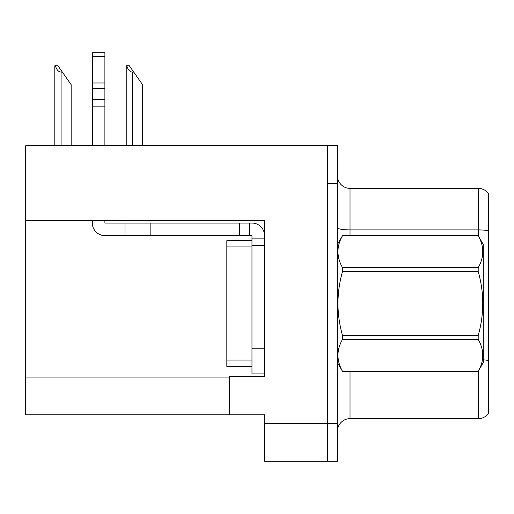 <?xml version="1.0" encoding="UTF-8"?>
<svg xmlns="http://www.w3.org/2000/svg" width="514" height="514" viewBox="0 0 514 514"><rect width="100%" height="100%" fill="white"/><g stroke="black" fill="none" stroke-linecap="round" stroke-linejoin="round"><path stroke-width="0.77" d="M264.543 245.686L264.543 348.768L251.969 348.768L251.969 373.909L264.543 373.909L264.543 348.768L264.543 376.293L229.347 376.293L229.347 414.759L25.7 414.759L25.7 220.673L264.543 220.673L264.543 245.686L251.969 245.686L251.969 235.63L249.457 235.63L249.457 223.057L251.969 223.057A12.574 12.574 0 0 1 264.543 235.637M229.347 414.759L264.543 414.759L264.543 461.27L327.399 461.27L327.399 423.562L327.399 461.27L337.454 461.27L337.454 423.562L327.399 423.562L327.399 145.751L25.7 145.751L25.7 220.673M337.454 431.227A12.574 12.574 0 0 1 350.021 418.659L478.245 418.659L478.245 371.301M327.399 145.751L337.454 145.751L337.454 183.459L327.399 183.459L327.399 423.562L264.543 423.562M488.3 193.392A12.574 12.574 0 0 0 478.245 188.362A12.574 12.574 0 0 1 488.3 193.392A12.574 12.574 0 0 0 478.245 188.362A12.574 12.574 0 0 1 488.3 193.392L488.3 413.629A12.574 12.574 0 0 1 478.245 418.659M337.454 183.459L337.454 423.562M488.3 231.66L488.3 230.786A12.574 2.184 180 0 0 478.245 229.912L478.245 188.362L350.021 188.362A12.574 12.574 0 0 1 337.454 175.794A12.574 12.574 0 0 0 350.021 188.362L350.021 235.63M126.797 65.798L129.348 65.798L133.749 72.088L132.496 72.088C129.901 71.883 127.999 69.788 126.797 65.798L126.213 65.798L126.213 145.751M142.551 145.751L142.551 84.656L133.749 72.088M55.396 65.798L57.947 65.798L62.348 72.088L61.095 72.088C58.5 71.883 56.598 69.788 55.396 65.798L54.812 65.798L54.812 145.751M71.15 145.751L71.15 84.656L62.348 72.088M92.327 220.673L92.327 223.057A12.574 12.574 0 0 0 104.895 235.63L125.005 235.63L125.005 223.057L249.457 223.057M264.543 238.143L251.969 238.143M251.969 348.768L251.969 240.661L226.828 240.661L226.828 366.366L251.969 366.366M251.969 373.909L264.543 373.909M125.005 235.63L239.402 235.63L239.402 223.057M249.457 235.63L239.402 235.63M104.895 220.673L104.895 223.057L125.005 223.057M92.327 145.751L92.327 106.841L104.895 106.841L104.895 145.751M104.895 56.739L92.327 56.739L92.327 52.73L104.895 52.73L104.895 106.841M92.327 106.841L92.327 99.465L104.895 99.465M104.895 88.267L92.327 88.267L92.327 56.739M92.327 88.267L92.327 99.465M104.895 82.972L92.327 82.972M337.454 244.426L342.53 235.63L478.193 235.63L483.269 244.426L483.269 362.595L478.193 371.359C484.278 360.738 484.278 350.073 478.193 339.362L342.53 339.362C336.445 349.983 336.445 360.648 342.53 371.359L478.193 371.391M478.193 235.63L342.53 235.669C336.445 246.29 336.445 256.955 342.53 267.666L342.53 271.514C336.445 292.794 336.445 314.125 342.53 335.507L342.53 339.362M342.53 267.666L478.193 267.666C484.278 257.039 484.278 246.373 478.193 235.669M478.193 267.666L478.193 271.514L342.53 271.514M342.53 335.507L478.193 335.507C484.278 314.125 484.278 292.794 478.193 271.514M478.193 335.507L478.193 339.362M337.454 362.595L342.53 371.391M342.53 371.359L478.193 371.359M25.7 377.051L229.347 377.051M350.021 371.391L350.021 418.659M478.245 235.72L478.245 229.912L350.021 229.912A12.574 2.184 -0 0 1 337.454 227.734M488.3 360.52A12.574 2.184 180 0 0 483.269 359.826M350.021 188.362A12.574 12.574 0 0 1 337.454 175.794M132.496 145.751L132.496 72.088M61.095 145.751L61.095 72.088M150.146 235.63L150.146 223.057M226.828 360.076L251.969 360.076M226.828 246.945L251.969 246.945"/></g></svg>
